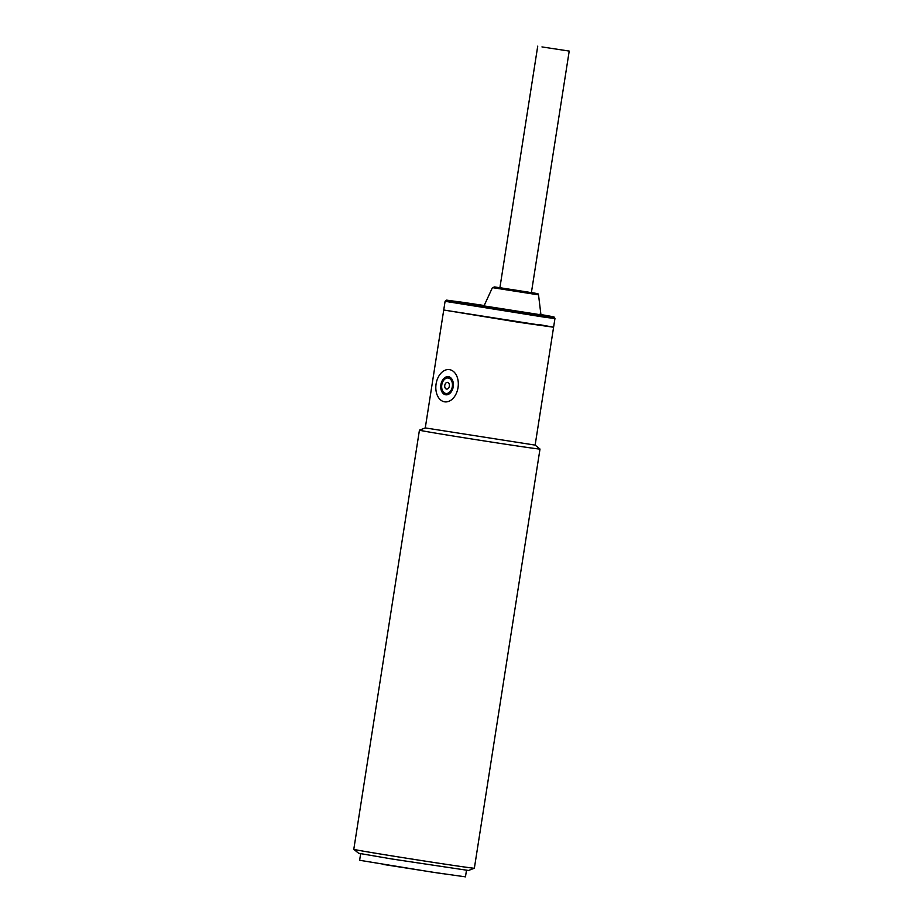 <?xml version="1.0" encoding="UTF-8"?>
<svg xmlns="http://www.w3.org/2000/svg" width="923" height="923" viewBox="0 0 923 923"><rect width="100%" height="100%" fill="white"/><g stroke="black" fill="none" stroke-linecap="round" stroke-linejoin="round"><path stroke-width="1.38" d="M445.855 393.44A7.799 5.33 98.4 0 1 441.794 384.903A7.799 5.33 98.4 0 1 448.197 378.026A7.799 5.33 98.4 0 1 448.266 378.038A7.799 5.33 98.4 0 1 452.328 386.564A7.799 5.33 98.4 0 1 445.924 393.452A7.799 5.33 98.4 0 1 445.855 393.44M447.586 382.387A3.392 2.319 98.4 0 1 449.351 386.114A3.392 2.319 98.4 0 1 446.536 389.079A3.392 2.319 98.4 0 1 444.782 385.353A3.392 2.319 98.4 0 1 447.586 382.387M444.54 401.817A16.268 11.122 98.4 0 1 436.083 384.003A16.268 11.122 98.4 0 1 449.432 369.638A16.268 11.122 98.4 0 1 449.582 369.661A16.268 11.122 98.4 0 1 458.05 387.464A16.268 11.122 98.4 0 1 444.701 401.84A16.268 11.122 98.4 0 1 444.54 401.817M445.647 394.779A9.149 6.253 -81.6 0 0 445.728 394.79A9.149 6.253 -81.6 0 0 453.239 386.702A9.149 6.253 -81.6 0 0 448.474 376.688A9.149 6.253 -81.6 0 0 448.393 376.676A9.149 6.253 -81.6 0 0 440.882 384.764A9.149 6.253 -81.6 0 0 445.647 394.779M541.963 46.923L569.214 51.077L541.963 46.923M529.098 292.256L499.897 287.711M538.824 324.515L553.592 327.227L518.761 322.3L443.732 310.013L445.094 301.313L545.389 317.339L554.954 318.516L554.377 317.177L540.924 314.581M538.524 294.864L540.947 314.824L484.01 305.917L492.421 287.641L538.524 294.864C535.778 292.741 542.113 294.725 531.556 292.614C539.459 293.918 539.113 293.976 530.471 292.764L494.647 286.926L492.421 287.641M360.651 853.729L359.624 860.271L431.906 872.108L465.469 876.85L466.484 870.297M382.537 864.32L442.405 873.7M353.786 849.333A61.022 0.623 8.9 0 0 353.797 849.345A61.022 0.623 8.9 0 0 369.996 852.298A61.022 0.623 8.9 0 0 455.201 865.67A61.022 0.623 8.9 0 0 474.353 868.22A61.022 0.623 8.9 0 0 474.364 868.208L540.001 449.051A61.022 0.623 -171.1 0 1 540.001 449.051A61.022 0.623 -171.1 0 1 520.837 446.501A61.022 0.623 -171.1 0 1 435.633 433.129A61.022 0.623 -171.1 0 1 419.423 430.164A61.022 0.623 -171.1 0 1 419.434 430.153L353.786 849.333L358.666 853.279L392.102 859.025L468.515 870.47L474.353 868.22M540.001 449.04L535.132 445.105L425.272 427.914L419.434 430.153M535.132 445.117L553.592 327.227L443.732 310.013L425.272 427.914M539.424 314.328C551.689 316.347 565.291 318.885 536.794 314.708L461.05 302.813L446.824 300.16L484.194 305.525L463.011 302.34L446.455 300.148L445.094 301.313M451.439 378.499L448.197 378.026M449.166 393.925L445.924 393.452M499.874 287.907L537.728 46.15M531.36 292.833L569.214 51.077M533.621 293.133L497.624 287.503M553.592 327.227L554.954 318.516"/></g></svg>
